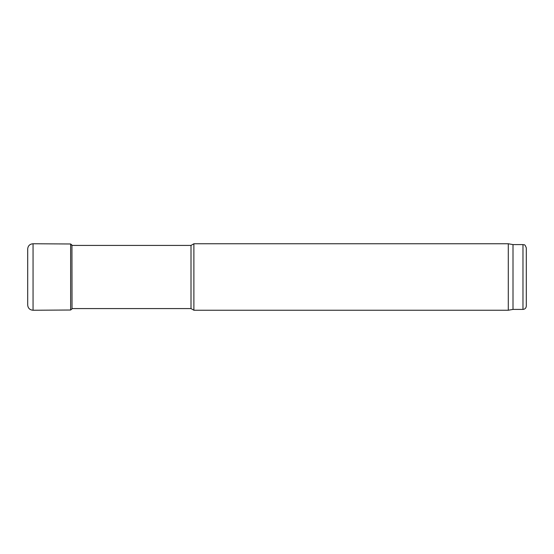 <?xml version="1.0" encoding="UTF-8"?>
<svg xmlns="http://www.w3.org/2000/svg" width="554" height="554" viewBox="0 0 554 554"><rect width="100%" height="100%" fill="white"/><g stroke="black" fill="none" stroke-linecap="round" stroke-linejoin="round"><path stroke-width="0.83" d="M71.937 245.422L191.005 245.422L191.005 308.578L71.937 308.578M191.005 308.578L193.886 310.24L193.886 243.76L191.005 245.422M522.976 309.409L522.976 244.591C523.987 245.297 524.596 243.227 526.3 247.915L526.3 306.085C526.106 308.107 524.998 309.215 522.976 309.409L513.004 309.409L508.288 310.24L193.886 310.24M508.288 310.24L508.288 243.76L193.886 243.76M513.004 309.409L513.004 244.591L508.288 243.76M72.027 245.533L70.635 243.982L71.937 245.048L72.027 308.467M27.707 249.009L27.7 305.185C28.081 308.315 29.868 309.998 33.06 310.24L33.06 243.76C29.868 244.002 28.081 245.685 27.7 248.815L27.7 305.185M33.06 243.76L70.635 243.982L70.635 310.018L33.06 310.24M522.976 244.591L513.004 244.591M70.635 310.018L71.937 308.952"/></g></svg>
